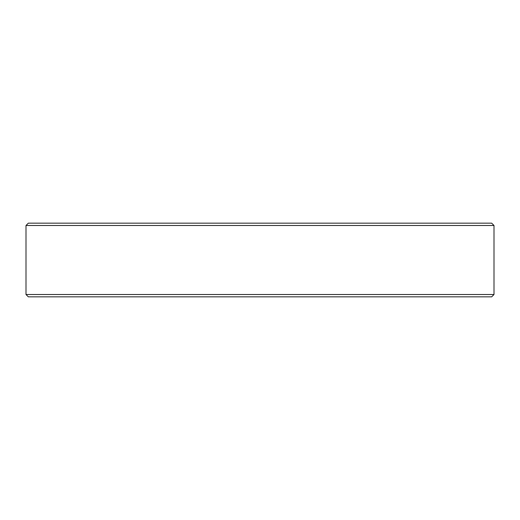 <?xml version="1.0" encoding="UTF-8"?>
<svg xmlns="http://www.w3.org/2000/svg" width="520" height="520" viewBox="0 0 520 520"><rect width="100%" height="100%" fill="white"/><g stroke="black" fill="none" stroke-linecap="round" stroke-linejoin="round"><path stroke-width="0.39" stroke-dasharray="2.6 1.95" d="M28.34 223.151L491.66 223.151M491.66 296.849L28.34 296.849M26 225.492L494 225.492M494 294.508L26 294.508"/><path stroke-width="0.78" d="M491.66 296.849L28.34 296.849L26 294.508L494 294.508L491.66 296.849M26 225.492L28.34 223.151L491.66 223.151L494 225.492L26 225.492L26 294.508M494 225.492L494 294.508"/></g></svg>
